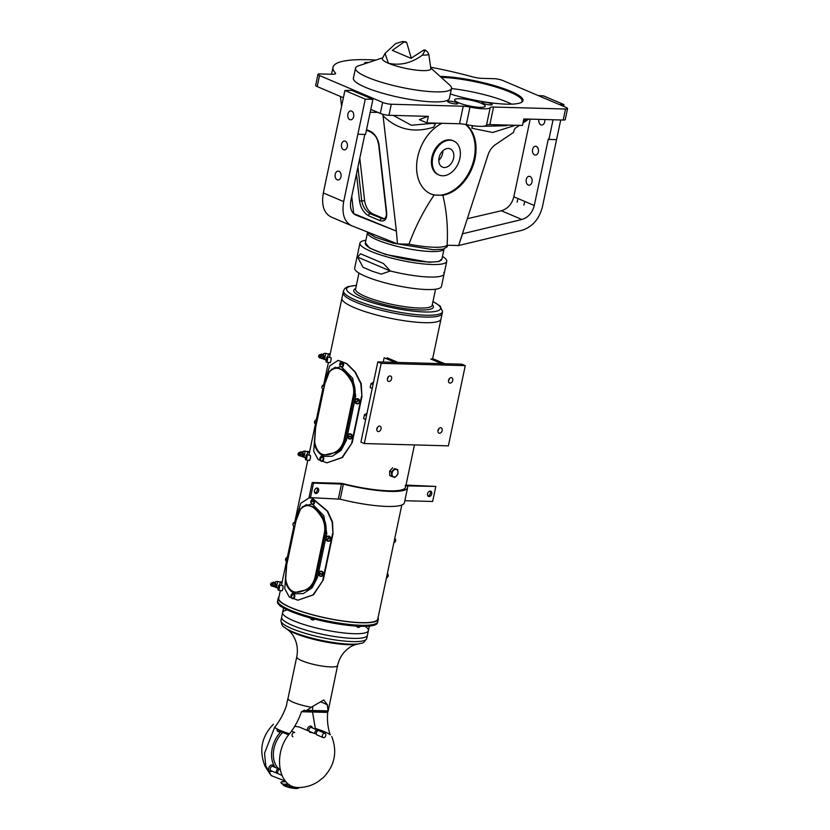 <?xml version="1.0" encoding="UTF-8"?>
<svg xmlns="http://www.w3.org/2000/svg" width="830" height="830" viewBox="0 0 830 830"><rect width="100%" height="100%" fill="white"/><g stroke="black" fill="none" stroke-linecap="round" stroke-linejoin="round"><path stroke-width="1.25" d="M329.5 357.336L341.929 298.24A50.609 9.597 11.9 0 0 370.242 313.232A50.609 9.597 11.9 0 0 424.369 322.683A50.609 9.597 11.9 0 0 440.979 319.114L442.556 311.655L440.118 306.021L432.97 301.487M280.333 590.545L278.724 598.202A50.609 9.597 11.9 0 0 307.027 613.194A50.609 9.597 11.9 0 0 361.154 622.635A50.609 9.597 11.9 0 0 377.775 619.076L401.803 505.024M281.432 585.441L286.464 561.443M308.905 455.099L315.41 424.078M442.463 256.429A44.353 8.414 -168.1 0 1 446.748 261.377L441.477 286.412A44.353 8.414 11.9 0 1 396.346 285.499A44.353 8.414 11.9 0 1 354.68 268.121L357.315 255.619A44.353 8.414 11.9 0 0 357.606 257.082L363.001 267.281L372.027 271.13L381.229 274.128L390.328 270.995A44.353 8.414 11.9 0 0 444.112 273.91A44.353 8.414 11.9 0 0 443.811 272.458M444.112 273.91A44.353 8.414 -168.1 0 1 390.328 270.995L357.606 257.082L360.583 253.783L383.429 263.504L390.328 270.995L357.606 257.082A44.353 8.414 11.9 0 1 357.315 255.619L359.95 243.086A44.353 8.414 -168.1 0 1 365.874 240.295M432.565 359.068L440.979 319.114A50.609 9.597 11.9 0 1 424.369 322.683A50.609 9.597 11.9 0 1 370.242 313.232A50.609 9.597 11.9 0 1 341.929 298.24L343.112 292.637A50.609 9.597 11.9 0 0 346.743 297.462A50.609 9.597 11.9 0 0 390.66 312.464A50.609 9.597 11.9 0 0 436.902 316.458A50.609 9.597 11.9 0 0 442.162 313.512A50.609 9.597 11.9 0 1 436.902 316.458L436.902 316.458A50.609 9.597 11.9 0 1 425.551 317.07A50.609 9.597 11.9 0 1 346.743 297.462L346.743 297.462A50.609 9.597 11.9 0 1 343.112 292.637L343.506 290.78A50.609 9.597 11.9 0 0 391.055 310.607A50.609 9.597 11.9 0 0 442.556 311.655M448.366 445.845L364.308 443.552L360.915 442.11L377.816 361.901L381.209 363.343L465.267 365.636L448.366 445.845M465.267 365.636L461.874 364.194L377.816 361.901M376.768 429.214A2.874 2.034 113 0 0 377.712 426.994M448.47 380.742A2.874 2.034 113 0 0 449.341 378.978A2.874 2.034 113 0 0 449.414 378.532M437.908 430.874A2.874 2.034 113 0 0 438.842 428.664M387.33 379.082A2.874 2.034 113 0 0 388.212 377.308A2.874 2.034 113 0 0 388.274 376.862M364.308 443.552L381.209 363.343M376.841 428.768A2.874 2.034 -67 0 1 380.057 426.184A2.874 2.034 -67 0 1 380.804 429.618A2.874 2.034 -67 0 1 377.816 431.465A2.874 2.034 -67 0 1 376.841 428.768M452.734 380.42A2.874 2.034 -67 0 1 449.518 383.004A2.874 2.034 -67 0 1 448.771 379.569A2.874 2.034 -67 0 1 451.759 377.723A2.874 2.034 -67 0 1 452.734 380.42M437.97 430.438A2.874 2.034 -67 0 1 441.197 427.855A2.874 2.034 -67 0 1 441.944 431.289A2.874 2.034 -67 0 1 438.946 433.136A2.874 2.034 -67 0 1 437.97 430.438M391.604 378.75A2.874 2.034 -67 0 1 388.378 381.333A2.874 2.034 -67 0 1 387.631 377.899A2.874 2.034 -67 0 1 390.629 376.052A2.874 2.034 -67 0 1 391.604 378.75M430.77 359.017L441.622 363.633L444.683 363.716L433.82 359.1L430.77 359.017M383.242 362.046L384.155 357.751L395.007 362.368L398.068 362.451L387.205 357.834M366.985 413.288L364.474 414.668L366.507 415.54L365.667 419.544L363.633 418.683L364.474 414.668M373.531 382.205L371.031 383.585L373.064 384.456L372.214 388.471L370.18 387.6L371.031 383.585M404.843 500.718L432.648 501.476L435.823 486.432L407.198 485.892A52.705 9.991 -168.1 0 1 407.592 487.687A52.705 9.991 -168.1 0 1 343.35 484.149L313.553 483.091L312.194 482.521L340.144 483.278A4.171 0.789 -168.1 0 1 343.859 483.859A50.609 9.597 11.9 0 0 405.548 487.262A50.609 9.597 11.9 0 0 405.175 485.529M312.194 482.521L309.019 497.554L340.186 499.183A52.705 9.991 11.9 0 0 404.418 502.731L407.592 487.687M406.005 485.094A4.171 0.789 -168.1 0 1 406.513 485.094L435.823 486.432M429.069 496.589A2.874 2.034 -67 0 1 428.529 496.465A2.874 2.034 -67 0 1 427.782 493.03A2.874 2.034 -67 0 1 430.77 491.184A2.874 2.034 -67 0 1 431.652 494.255A2.874 2.034 -67 0 1 429.069 496.589M430.013 491.08A2.874 2.034 -67 0 1 430.158 494.047A2.874 2.034 -67 0 1 427.927 495.998M316.915 487.988A2.874 2.034 -67 0 1 317.06 490.955A2.874 2.034 -67 0 1 314.819 492.916M310.379 498.135L313.553 483.091M317.133 487.988A2.874 2.034 -67 0 1 317.672 488.102A2.874 2.034 -67 0 1 318.419 491.536A2.874 2.034 -67 0 1 315.421 493.383A2.874 2.034 -67 0 1 314.549 490.312A2.874 2.034 -67 0 1 317.133 487.988M311.883 498.176L327.228 511.176L332.145 522.049L332.996 533.877L323.275 579.994L313.47 594.861L297.918 600.194L313.045 594.851L323.275 579.994M332.996 533.877L332.581 522.06L327.643 511.197L312.267 498.187M294.795 522.195A2.604 0.612 99.2 0 1 295.19 521.821L300.761 503.271L309.362 497.751M286.734 561.754L284.763 588.678L289.234 596.957L297.918 600.194M294.131 526.666L287.751 556.92M332.54 533.866L322.818 579.983M288.145 587.982L294.235 593.772L303.324 593.606L312.205 587.733L317.485 577.493L326.781 533.379L323.814 515.71L312.786 504.443A2.604 1.774 91.6 0 1 312.723 504.433M311.707 504.018L302.338 506.746M326.781 533.379L325.723 533.202C326.657 528.098 325.993 523.139 323.71 518.335L322.548 518.812C314.643 505.356 307.256 502.212 300.377 509.371L295.978 520.929L286.682 565.043L285.676 579.174C288.228 592.475 295.625 595.618 307.847 588.595C311.509 585.783 313.916 581.955 315.068 577.12L324.364 533.005C325.267 528.129 324.655 523.398 322.548 518.812M317.485 577.493L316.427 577.317C315.213 582.38 312.661 586.395 308.75 589.373L307.847 588.595M291.299 591.385L293.695 592.713L308.75 589.373C312.495 586.395 314.964 582.38 316.157 577.307L325.453 533.192C326.398 528.077 325.827 523.128 323.71 518.335L315.493 507.535L306.218 504.63M300.927 508.634L300.377 509.371M285.956 579.693L285.676 579.174L285.956 579.693M323.742 384.83A2.604 0.612 99.2 0 1 324.136 384.466L329.707 365.916L338.121 360.386L346.504 363.613L354.918 372.006L360.791 383.605L361.942 396.522L352.221 442.639L342.417 457.506L326.864 462.839L341.991 457.496L352.221 442.639M361.942 396.522L361.226 383.616L355.323 372.027L346.888 363.633L338.308 360.396M315.68 424.4L313.709 451.313L318.181 459.602L326.864 462.839M323.077 389.301L316.697 419.555M361.486 396.501L351.764 442.629M317.091 450.617L323.181 456.407L332.27 456.251L341.151 450.379L346.432 440.139L355.728 396.014L352.76 378.356L341.732 367.078A2.604 1.774 91.6 0 1 341.67 367.078M340.653 366.653L331.284 369.381M355.728 396.014L354.669 395.837C355.603 390.733 354.939 385.774 352.657 380.98L351.495 381.447C343.589 367.991 336.202 364.847 329.323 372.016L324.924 383.564L315.628 427.689L314.622 441.809C317.174 455.12 324.572 458.253 336.793 451.24C340.466 448.418 342.863 444.59 344.014 439.765L353.31 395.651C354.213 390.774 353.601 386.043 351.495 381.447M346.432 440.139L345.373 439.952C344.16 445.025 341.607 449.04 337.696 452.018L336.793 451.24M320.245 454.031L322.642 455.359L337.696 452.018C341.441 449.04 343.911 445.015 345.104 439.952L354.4 395.837C355.344 390.723 354.773 385.774 352.657 380.98L344.44 370.17L335.164 367.265M329.873 371.28L329.323 372.016M314.902 442.328L314.622 441.809L314.902 442.328M292.461 595.027L292.772 594.187A2.314 1.515 -51.4 0 0 291.33 595.888A2.314 1.515 128.6 0 0 291.455 597.621A2.334 2.334 0 0 1 292.264 593.948A2.22 1.515 91.6 0 1 292.731 593.855A2.22 1.515 91.6 0 1 294.183 596.106A2.22 1.515 91.6 0 1 292.617 598.285A2.22 1.515 91.6 0 1 292.15 598.16A2.22 1.515 91.6 0 1 291.818 597.922M292.772 594.187A1.982 1.349 91.6 0 1 293.146 594.488A2.314 1.515 128.6 0 0 291.838 597.932A1.982 1.349 91.6 0 1 291.475 597.652A1.982 1.349 91.6 0 1 291.465 597.631L291.569 597.372M291.455 597.621A2.314 1.515 128.6 0 0 291.465 597.631A2.334 2.334 0 0 0 292.15 598.16M292.824 593.855A2.22 1.515 91.6 0 1 292.907 593.855A2.22 1.515 91.6 0 1 294.349 596.116A2.22 1.515 91.6 0 1 292.783 598.295A2.22 1.515 91.6 0 1 292.7 598.285M291.382 594.633A2.604 1.774 91.6 0 1 292.917 593.471A2.604 1.774 91.6 0 1 294.588 595.567A2.604 1.774 91.6 0 1 293.519 598.461A2.604 1.774 91.6 0 1 292.772 598.679A2.604 1.774 91.6 0 1 291.309 597.434M294.723 595.214A2.345 1.598 91.6 0 1 294.733 595.255A2.345 1.598 91.6 0 1 294.681 596.988A2.345 1.598 91.6 0 1 294.671 597.04M293.011 593.471A2.604 1.774 91.6 0 1 293.104 593.471A2.604 1.774 91.6 0 1 294.712 595.162A2.604 1.774 91.6 0 1 294.66 597.092A2.604 1.774 91.6 0 1 293.716 598.472A2.604 1.774 91.6 0 1 292.959 598.689A2.604 1.774 91.6 0 1 292.865 598.679M286.807 561.651A2.22 0.519 99.2 0 0 287.678 559.545A2.22 0.519 99.2 0 0 287.512 557.272A2.22 0.519 99.2 0 1 287.512 557.272A2.334 2.334 0 0 0 285.644 558.849L287.159 559.285L287.056 559.908L285.53 559.472A2.334 2.334 0 0 0 286.765 561.63L286.765 561.63A2.22 0.519 99.2 0 0 286.807 561.651L287.024 561.682A2.22 0.519 99.2 0 1 286.983 561.671A2.22 0.519 99.2 0 1 286.921 561.62M285.53 559.472L286.257 559.078M287.056 559.908L286.194 559.472M287.616 557.335A2.22 0.519 99.2 0 1 287.73 557.303A2.22 0.519 99.2 0 1 288 558.476M287.398 557.283A2.604 0.612 99.2 0 1 287.792 556.92A2.604 0.612 99.2 0 1 288.093 557.656A2.604 0.612 99.2 0 1 288.114 557.957M287.305 561.806A2.604 0.612 99.2 0 1 286.962 562.066A2.604 0.612 99.2 0 1 286.692 561.599M294.391 523.201L294.588 522.693A2.314 1.66 -5.3 0 0 293.021 523.906A2.314 1.66 174.7 0 0 292.938 524.238A2.334 2.334 0 0 1 294.868 522.174A2.22 0.519 99.2 0 1 294.909 522.174A2.22 0.519 99.2 0 1 295.065 524.446A2.22 0.519 99.2 0 1 294.194 526.552A2.22 0.519 99.2 0 1 294.162 526.542L294.422 526.594A2.22 0.519 99.2 0 1 294.318 526.521M294.588 522.693L294.629 523.128A2.314 1.66 174.7 0 0 293.021 525.141A2.334 2.334 0 0 0 294.162 526.542M295.013 522.246A2.22 0.519 99.2 0 1 295.127 522.215A2.22 0.519 99.2 0 1 295.397 523.388M294.692 526.708A2.604 0.612 99.2 0 1 294.463 526.957A2.604 0.612 99.2 0 1 294.36 526.977A2.604 0.612 99.2 0 1 294.09 526.5M295.304 521.904A2.604 0.612 99.2 0 1 295.439 521.863L295.19 521.821A2.604 0.612 99.2 0 1 295.511 522.859M320.598 575.979A2.22 2.096 68.6 0 1 320.058 571.746A2.22 2.096 68.6 0 1 322.818 573.042A2.22 2.096 68.6 0 1 320.598 575.979M322.517 574.505L318.834 573.852A1.982 1.868 68.6 0 1 318.907 573.24L322.6 573.893A1.982 1.868 68.6 0 1 322.517 574.505L318.834 573.852M320.058 571.746L320.131 571.714A2.22 2.096 68.6 0 1 322.891 573.022A2.22 2.096 68.6 0 1 321.708 575.864L321.677 575.875M322.714 572.046A2.604 2.459 68.6 0 1 321.895 576.207A2.604 2.459 68.6 0 1 318.647 574.682A2.604 2.459 68.6 0 1 322.714 572.046M320.027 571.341A2.604 2.459 68.6 0 1 322.797 572.015A2.604 2.459 68.6 0 1 321.967 576.176A2.604 2.459 68.6 0 1 321.936 576.196M312.038 499.743A2.22 1.515 91.6 0 1 312.122 499.702A2.22 1.515 91.6 0 1 312.599 499.608A2.22 1.515 91.6 0 1 314.041 501.86A2.22 1.515 91.6 0 1 312.474 504.038A2.22 1.515 91.6 0 1 312.007 503.914A2.334 2.334 0 0 1 310.908 502.7A2.314 0.623 166.4 0 0 310.98 502.793M312.122 499.702A2.334 2.334 0 0 0 310.752 502.067A2.314 0.623 166.4 0 1 311.312 501.496A2.314 0.623 -13.6 0 1 313.356 500.832A1.982 1.349 91.6 0 1 313.491 501.413A2.314 0.623 166.4 0 0 310.908 502.7M310.908 502.555A1.982 1.349 91.6 0 1 310.845 502.212L313.356 500.832M312.682 499.608A2.22 1.515 91.6 0 1 312.765 499.608A2.22 1.515 91.6 0 1 314.217 501.87A2.22 1.515 91.6 0 1 312.64 504.049A2.22 1.515 91.6 0 1 312.557 504.038M311.24 500.386A2.604 1.774 91.6 0 1 312.775 499.214A2.604 1.774 91.6 0 1 314.477 501.88A2.604 1.774 91.6 0 1 312.63 504.433A2.604 1.774 91.6 0 1 312.132 504.318A2.604 1.774 91.6 0 1 311.167 503.177M314.58 500.967A2.345 1.598 91.6 0 1 314.591 501.009A2.345 1.598 91.6 0 1 314.549 502.741A2.345 1.598 91.6 0 1 314.529 502.793M312.869 499.224A2.604 1.774 91.6 0 1 312.962 499.224A2.604 1.774 91.6 0 1 314.57 500.915A2.604 1.774 91.6 0 1 314.518 502.845A2.604 1.774 91.6 0 1 312.827 504.443L312.63 504.433M329.635 540.455A2.22 2.096 68.6 0 1 326.159 538.784A2.22 2.096 68.6 0 1 330.06 537.643A2.22 2.096 68.6 0 1 329.635 540.455M327.975 539.158L326.885 540.226A1.982 1.868 68.6 0 1 326.501 539.728L329.334 537.332A1.982 1.868 68.6 0 1 329.718 537.83L327.975 539.158M329.334 537.332L326.501 539.728M327.487 536.637A2.22 2.096 68.6 0 1 329.697 540.423A2.22 2.096 68.6 0 1 329.105 540.766M328.234 536.097A2.604 2.459 68.6 0 1 329.282 541.119A2.604 2.459 68.6 0 1 326.045 539.583A2.604 2.459 68.6 0 1 328.234 536.097M327.425 536.242A2.604 2.459 68.6 0 1 330.838 538.203A2.604 2.459 68.6 0 1 329.323 541.108L329.365 541.087M321.407 457.662L321.718 456.832A2.314 1.515 -51.4 0 0 320.276 458.534A2.314 1.515 128.6 0 0 320.401 460.266A2.334 2.334 0 0 1 321.21 456.593A2.22 1.515 91.6 0 1 321.687 456.49A2.22 1.515 91.6 0 1 323.129 458.751A2.22 1.515 91.6 0 1 321.563 460.93A2.22 1.515 91.6 0 1 321.096 460.806A2.22 1.515 91.6 0 1 320.764 460.557M321.718 456.832A1.982 1.349 91.6 0 1 322.092 457.123A2.314 1.515 128.6 0 0 320.785 460.567A1.982 1.349 91.6 0 1 320.421 460.287A1.982 1.349 91.6 0 1 320.411 460.276L320.515 460.007M320.401 460.266A2.314 1.515 128.6 0 0 320.411 460.276A2.334 2.334 0 0 0 321.096 460.806M321.77 456.5A2.22 1.515 91.6 0 1 321.853 456.5A2.22 1.515 91.6 0 1 323.295 458.751A2.22 1.515 91.6 0 1 321.729 460.93A2.22 1.515 91.6 0 1 321.646 460.92M320.328 457.278A2.604 1.774 91.6 0 1 321.864 456.106A2.604 1.774 91.6 0 1 323.534 458.202A2.604 1.774 91.6 0 1 322.465 461.107A2.604 1.774 91.6 0 1 321.718 461.324A2.604 1.774 91.6 0 1 320.256 460.069M323.669 457.849A2.345 1.598 91.6 0 1 323.679 457.901A2.345 1.598 91.6 0 1 323.627 459.633A2.345 1.598 91.6 0 1 323.617 459.675M321.957 456.116A2.604 1.774 91.6 0 1 322.05 456.116A2.604 1.774 91.6 0 1 323.659 457.797A2.604 1.774 91.6 0 1 323.607 459.727A2.604 1.774 91.6 0 1 322.663 461.107A2.604 1.774 91.6 0 1 321.905 461.324A2.604 1.774 91.6 0 1 321.812 461.324M315.753 424.286A2.22 0.519 99.2 0 0 316.624 422.18A2.22 0.519 99.2 0 0 316.458 419.907A2.22 0.519 99.2 0 1 316.458 419.907A2.334 2.334 0 0 0 314.591 421.495L316.106 421.931L316.002 422.543L314.477 422.107A2.334 2.334 0 0 0 315.711 424.275L315.711 424.275A2.22 0.519 99.2 0 0 315.753 424.286L315.971 424.317A2.22 0.519 99.2 0 1 315.929 424.306A2.22 0.519 99.2 0 1 315.867 424.255M314.477 422.107L315.203 421.723M316.002 422.543L315.141 422.107M316.562 419.98A2.22 0.519 99.2 0 1 316.676 419.939A2.22 0.519 99.2 0 1 316.946 421.111M316.344 419.918A2.604 0.612 99.2 0 1 316.738 419.555A2.604 0.612 99.2 0 1 317.039 420.291A2.604 0.612 99.2 0 1 317.06 420.592M316.251 424.441A2.604 0.612 99.2 0 1 315.908 424.711A2.604 0.612 99.2 0 1 315.639 424.234M321.884 386.884A2.334 2.334 0 0 1 323.814 384.819A2.22 0.519 99.2 0 1 323.856 384.819A2.22 0.519 99.2 0 1 324.011 387.091A2.22 0.519 99.2 0 1 323.14 389.197A2.22 0.519 99.2 0 1 323.109 389.177A2.334 2.334 0 0 1 321.967 387.776A2.314 1.66 174.7 0 1 323.576 385.763L323.534 385.338A2.314 1.66 -5.3 0 0 321.967 386.541A2.314 1.66 174.7 0 0 321.884 386.884A2.314 1.66 174.7 0 0 321.926 387.33M323.959 384.881A2.22 0.519 99.2 0 1 324.074 384.85A2.22 0.519 99.2 0 1 324.343 386.023M323.638 389.353A2.604 0.612 99.2 0 1 323.41 389.592A2.604 0.612 99.2 0 1 323.306 389.612A2.604 0.612 99.2 0 1 323.036 389.146M324.25 384.539A2.604 0.612 99.2 0 1 324.385 384.508L324.136 384.466A2.604 0.612 99.2 0 1 324.457 385.504M349.544 438.614A2.22 2.096 68.6 0 1 349.005 434.381A2.22 2.096 68.6 0 1 351.764 435.688A2.22 2.096 68.6 0 1 349.544 438.614M351.464 437.151L347.78 436.487A1.982 1.868 68.6 0 1 347.853 435.875L351.546 436.539A1.982 1.868 68.6 0 1 351.464 437.151L347.78 436.487M349.005 434.381L349.077 434.36A2.22 2.096 68.6 0 1 351.837 435.657A2.22 2.096 68.6 0 1 350.665 438.499L350.623 438.51M351.661 434.681A2.604 2.459 68.6 0 1 350.841 438.852A2.604 2.459 68.6 0 1 347.594 437.317A2.604 2.459 68.6 0 1 351.661 434.681M348.974 433.976A2.604 2.459 68.6 0 1 351.744 434.65A2.604 2.459 68.6 0 1 350.882 438.831M358.581 403.09A2.22 2.096 68.6 0 1 355.105 401.419A2.22 2.096 68.6 0 1 359.006 400.288A2.22 2.096 68.6 0 1 358.581 403.09M356.921 401.793L355.831 402.861A1.982 1.868 68.6 0 1 355.448 402.374L358.28 399.977A1.982 1.868 68.6 0 1 358.664 400.465L356.921 401.793M358.28 399.977L355.448 402.374M356.433 399.282A2.22 2.096 68.6 0 1 358.643 403.058A2.22 2.096 68.6 0 1 358.052 403.411L358.093 403.39M357.18 398.742A2.604 2.459 68.6 0 1 358.228 403.764A2.604 2.459 68.6 0 1 354.991 402.228A2.604 2.459 68.6 0 1 357.18 398.742M356.371 398.888A2.604 2.459 68.6 0 1 359.784 400.838A2.604 2.459 68.6 0 1 358.27 403.743L358.311 403.722M340.985 362.388A2.22 1.515 91.6 0 1 341.068 362.337A2.22 1.515 91.6 0 1 341.545 362.243A2.22 1.515 91.6 0 1 342.987 364.505A2.22 1.515 91.6 0 1 341.421 366.684A2.22 1.515 91.6 0 1 340.954 366.559A2.334 2.334 0 0 1 339.854 365.335A2.314 0.623 166.4 0 0 339.927 365.428M341.068 362.337A2.334 2.334 0 0 0 339.698 364.702A2.314 0.623 166.4 0 1 340.259 364.142A2.314 0.623 -13.6 0 1 342.302 363.467A1.982 1.349 91.6 0 1 342.437 364.059A2.314 0.623 166.4 0 0 339.854 365.335M339.854 365.19A1.982 1.349 91.6 0 1 339.792 364.847L342.302 363.467M341.628 362.254A2.22 1.515 91.6 0 1 341.711 362.254A2.22 1.515 91.6 0 1 343.163 364.505A2.22 1.515 91.6 0 1 341.587 366.684A2.22 1.515 91.6 0 1 341.504 366.673M340.186 363.032A2.604 1.774 91.6 0 1 341.721 361.859A2.604 1.774 91.6 0 1 343.423 364.515A2.604 1.774 91.6 0 1 341.576 367.078A2.604 1.774 91.6 0 1 341.078 366.953A2.604 1.774 91.6 0 1 340.113 365.823M343.527 363.602A2.345 1.598 91.6 0 1 343.537 363.654A2.345 1.598 91.6 0 1 343.495 365.387A2.345 1.598 91.6 0 1 343.475 365.428M341.815 361.87A2.604 1.774 91.6 0 1 341.908 361.859A2.604 1.774 91.6 0 1 343.516 363.55A2.604 1.774 91.6 0 1 343.464 365.48A2.604 1.774 91.6 0 1 341.773 367.078L341.576 367.078M386.49 577.701A2.22 0.519 -80.8 0 0 387.268 574.018M387.994 575.979A2.314 0.706 13.7 0 1 388.098 576.134A2.314 0.706 -166.3 0 1 388.118 576.352A2.314 0.706 -166.3 0 1 387.403 576.643L387.548 576.062A2.314 0.706 13.7 0 0 388.274 575.709A2.334 2.334 0 0 0 387.351 573.613M386.51 577.597A2.604 0.612 -80.8 0 0 387.174 574.474M393.887 542.602A2.22 0.519 -80.8 0 0 394.665 539.842A2.22 0.519 -80.8 0 0 394.665 538.929M395.059 541.949A2.314 2.117 -137.7 0 1 394.312 542.519L394.478 542.332A2.314 2.117 -137.7 0 0 395.495 541.305A2.334 2.334 0 0 0 394.748 538.525M395.651 540.662A2.314 2.117 -137.7 0 1 395.495 541.305M393.908 542.498A2.604 0.612 -80.8 0 0 394.561 539.375M283.051 586.364A2.604 0.612 -80.8 0 0 282.864 585.721L283.04 587.495A2.604 0.612 -80.8 0 0 283.051 586.364M282.48 585.607L282.864 585.721A2.604 0.612 -80.8 0 0 282.75 585.648L279.254 585.088A2.604 0.612 -80.8 0 0 279.088 585.14L277.884 589.559L278.538 585.555M281.806 590.732A2.604 0.612 -80.8 0 0 281.92 590.804A2.604 0.612 -80.8 0 0 282.511 590.005L281.858 590.794M282.511 590.005A2.604 0.612 -80.8 0 0 283.04 587.495L282.511 590.005M277.884 589.559L278.278 590.13A2.604 0.612 -80.8 0 0 278.413 590.234A2.604 0.612 -80.8 0 0 279.254 588.657A2.604 0.612 -80.8 0 0 279.544 585.793A2.604 0.612 -80.8 0 0 279.254 585.088M330.724 357.533L331.118 358.259A2.604 0.612 -80.8 0 0 330.931 357.626A2.604 0.612 -80.8 0 0 330.817 357.554L327.321 356.983A2.604 0.612 -80.8 0 0 327.155 357.035L325.951 361.455L326.605 357.46M325.951 361.455L326.346 362.036A2.604 0.612 -80.8 0 0 326.481 362.139L329.987 362.7A2.604 0.612 -80.8 0 0 330.205 362.596L329.759 362.669M330.205 362.596A2.604 0.612 -80.8 0 0 330.921 360.728L330.205 362.596M330.921 360.728A2.604 0.612 -80.8 0 0 331.118 358.259L330.921 360.728M326.481 362.139A2.604 0.612 -80.8 0 0 327.466 359.909A2.604 0.612 -80.8 0 0 327.425 357.056A2.604 0.612 -80.8 0 0 327.321 356.983M329.967 355.012L329.437 357.325M330.174 354.047L328.431 353.673L327.622 357.035M329.427 357.325L330.081 354.472M328.224 354.327L330.008 354.711M320.473 357.989L322.829 358.726L324.032 357.056L323.669 354.711L321.345 354.026L320.639 354.721M322.061 358.705L323.264 357.035L322.912 354.69L321.345 354.026M322.912 354.69L323.669 354.711M323.264 357.035L324.032 357.056M319.011 355.302L319.54 354.825A1.743 1.193 91.6 0 1 320.93 354.991A1.743 1.193 91.6 0 1 321.272 356.807A1.743 1.193 91.6 0 1 320.857 357.689A1.743 1.193 91.6 0 1 319.457 357.782L318.959 357.284A1.172 0.799 91.6 0 1 319.913 355.365A1.172 0.799 91.6 0 1 318.959 357.284M319.872 356.454L319.28 356.672L319.301 355.925L319.872 356.454M281.899 583.116L282.013 582.567M282.107 582.141L280.364 581.768L279.554 585.129M280.156 582.421L281.941 582.805M272.406 586.084L274.761 586.82L275.965 585.15L275.601 582.816L273.277 582.121L272.572 582.826M273.993 586.8L275.197 585.129L274.844 582.795L273.277 582.121M274.844 582.795L275.601 582.816M275.197 585.129L275.965 585.15M270.943 583.397L271.472 582.93A1.743 1.193 91.6 0 1 272.863 583.096A1.743 1.193 91.6 0 1 273.205 584.901A1.743 1.193 91.6 0 1 272.79 585.793A1.743 1.193 91.6 0 1 271.389 585.876L270.881 585.378A1.172 0.799 91.6 0 1 271.835 583.469A1.172 0.799 91.6 0 1 270.881 585.378M271.804 584.548L271.213 584.777L271.234 584.019L271.804 584.548M310.513 456.023A2.604 0.612 -80.8 0 0 310.327 455.38L310.513 457.154A2.604 0.612 -80.8 0 0 310.513 456.023M309.943 455.265L310.327 455.38A2.604 0.612 -80.8 0 0 310.223 455.307L306.716 454.736A2.604 0.612 -80.8 0 0 306.561 454.799L305.357 459.218L306 455.214M309.268 460.391A2.604 0.612 -80.8 0 0 309.382 460.463A2.604 0.612 -80.8 0 0 309.984 459.664L309.32 460.453M309.984 459.664A2.604 0.612 -80.8 0 0 310.513 457.154L309.984 459.664M305.357 459.218L305.741 459.789A2.604 0.612 -80.8 0 0 305.876 459.893A2.604 0.612 -80.8 0 0 306.716 458.316A2.604 0.612 -80.8 0 0 307.017 455.452A2.604 0.612 -80.8 0 0 306.716 454.736M309.362 452.775L308.843 455.089M309.569 451.8L307.826 451.427L307.017 454.788M308.822 455.079L309.486 452.226M307.619 452.08L309.403 452.464M299.869 455.743L302.224 456.479L303.438 454.809L303.075 452.475L300.74 451.779L300.045 452.485M301.466 456.459L302.67 454.788L302.307 452.454L300.74 451.779M302.307 452.454L303.075 452.475M302.67 454.788L303.438 454.809M298.406 453.056L298.935 452.589A1.743 1.193 91.6 0 1 300.336 452.755A1.743 1.193 91.6 0 1 300.678 454.56A1.743 1.193 91.6 0 1 300.252 455.442A1.743 1.193 91.6 0 1 298.862 455.535L298.354 455.037A1.172 0.799 91.6 0 1 299.308 453.128A1.172 0.799 91.6 0 1 298.354 455.037M299.277 454.207L298.675 454.425L298.696 453.678L299.277 454.207M392.351 472.301A3.963 2.801 -67 0 1 397.56 470.392A3.963 2.801 -67 0 1 395.153 476.814A3.963 2.801 -67 0 1 392.351 472.301M397.788 469.656L397.944 474.096L394.862 477.468L391.615 476.41L391.449 471.969L394.541 468.597L397.788 469.656L394.541 468.597M392.694 467.809L389.602 471.181L391.449 471.969M389.602 471.181L389.758 475.621L391.615 476.41M365.096 626.308A43.834 8.31 -168.1 0 1 368.406 630.613A43.834 8.31 -168.1 0 1 363.851 633.166A43.834 8.31 -168.1 0 1 354.016 633.695A43.834 8.31 -168.1 0 1 285.769 616.711A43.834 8.31 -168.1 0 1 282.636 612.53A43.834 8.31 -168.1 0 1 287.398 609.936M277.905 773.363A2.324 1.65 -67 0 1 277.573 773.394A2.324 1.65 -67 0 1 277.127 773.301A2.324 1.65 -67 0 1 276.525 770.52A2.324 1.65 -67 0 1 278.953 769.026A2.324 1.65 -67 0 1 279.534 769.535M278.921 773.975A2.324 1.65 -67 0 1 278.486 773.882A2.324 1.65 -67 0 1 277.811 771.267A2.324 1.65 -67 0 1 280.052 769.524M271.514 770.821A2.324 1.65 -67 0 1 271.068 770.728A2.324 1.65 -67 0 1 270.466 767.937A2.324 1.65 -67 0 1 272.894 766.443L278.953 769.026M303.873 710.241L304.569 710.324A21.061 3.994 11.9 0 0 306.26 710.708L311.281 707.243A20.875 3.953 11.9 0 1 288.01 698.362L286.952 702.491A21.061 3.994 11.9 0 0 286.921 702.823L286.537 705.365C283.787 713.51 279.814 720.845 274.616 727.371A30.077 5.706 11.9 0 0 289.546 733.72C294.743 727.194 298.717 719.859 301.466 711.715L327.694 712.431C326.999 720.637 327.86 728.107 330.257 734.841A30.077 5.706 11.9 0 0 315.338 728.481L312.516 712.016M289.546 733.72C272.458 753.702 278.351 788.272 298.686 787.504L300.387 787.473C306.82 787.068 312.754 785.118 318.181 781.611L323.638 777.264C334.791 765.364 337.499 751.783 331.761 736.511M327.694 712.431L328.047 710.968M311.281 707.243L323.793 699.96L327.321 704.732L328.13 711.3A21.061 3.994 11.9 0 0 328.151 711.175L337.603 665.452A20.875 3.953 11.9 0 1 330.755 666.915A20.875 3.953 11.9 0 1 308.428 663.025A20.875 3.953 11.9 0 1 296.756 656.841L288.01 698.362M328.151 710.978A21.061 3.994 11.9 0 0 328.151 710.968L306.695 710.387M312.516 710.47L312.744 706.34M304.569 710.324L301.466 711.715M274.616 727.371L264.531 753.225L265.818 765.945L271.275 775.625L285.427 781.123M294.546 726.561A23.479 16.61 113 0 1 295.905 726.53A23.479 16.61 113 0 1 300.346 727.485L314.103 733.336A23.479 16.61 113 0 0 309.663 732.382M323.607 737.673A2.324 1.65 -67 0 1 323.171 737.58A2.324 1.65 -67 0 1 322.569 734.799A2.324 1.65 -67 0 1 324.997 733.305A2.324 1.65 -67 0 1 325.702 735.795A2.324 1.65 -67 0 1 323.607 737.673M292.907 736.76A2.324 1.65 -67 0 1 292.305 733.969A2.324 1.65 -67 0 1 294.733 732.475L291.517 731.106M272.001 771.122A3.445 2.438 -67 0 1 270.559 771.589A3.445 2.438 -67 0 1 268.65 768.725A3.445 2.438 -67 0 1 271.14 765.104A3.445 2.438 -67 0 1 273.817 766.837M280.976 731.676A25.045 17.721 113 0 0 275.249 767.449M307.266 730.431A3.445 2.438 -67 0 1 309.528 726.333A3.445 2.438 -67 0 1 312.443 727.962M280.364 731.417A3.445 2.438 -67 0 1 278.921 731.884A3.445 2.438 -67 0 1 277.033 728.896M306.26 710.708L328.13 711.3M282.74 732.434A23.479 16.61 113 0 0 279.814 769.503M317.548 735.1A2.324 1.65 -67 0 1 317.112 735.007A2.324 1.65 -67 0 1 316.51 732.216A2.324 1.65 -67 0 1 318.938 730.722L324.997 733.305M287.294 734.27A2.324 1.65 -67 0 1 286.848 734.177A2.324 1.65 -67 0 1 285.997 732.6M309.03 731.178A2.324 1.65 -67 0 1 309.403 728.491A2.324 1.65 -67 0 1 311.52 727.568L317.579 730.141A2.324 1.65 -67 0 1 318.16 730.659M279.876 731.116A2.324 1.65 -67 0 1 279.44 731.023A2.324 1.65 -67 0 1 278.589 729.684M315.13 733.834A2.324 1.65 -67 0 1 315.431 731.116A2.324 1.65 -67 0 1 317.579 730.141M286.267 733.668A2.324 1.65 -67 0 1 285.935 733.699A2.324 1.65 -67 0 1 285.499 733.606A2.324 1.65 -67 0 1 284.638 732.133M353.03 638.374A43.834 8.31 11.9 0 0 367.42 635.282A43.834 8.31 -168.1 0 1 353.03 638.374A43.834 8.31 -168.1 0 1 306.166 630.188A43.834 8.31 -168.1 0 1 281.65 617.209A43.834 8.31 11.9 0 0 306.166 630.188A43.834 8.31 11.9 0 0 353.03 638.374M282.708 784.06A10.427 1.982 11.9 0 0 297.939 787.525A10.427 1.982 11.9 0 0 298.665 787.535A10.427 1.982 11.9 0 0 299.381 787.504C289.981 788.168 272.095 780.574 286.101 781.86A10.427 1.982 11.9 0 0 282.708 784.06M284.057 784.651A10.427 1.982 11.9 0 0 297.939 787.525A10.427 1.982 11.9 0 0 298.665 787.535A10.427 1.982 11.9 0 0 299.381 787.504L297.939 787.525C287.325 787.338 273.298 780.625 286.101 781.86A10.427 1.982 11.9 0 0 280.965 782.721A10.427 1.982 11.9 0 0 284.057 784.651M283.186 784.962L282.293 783.821L283.186 784.962A7.823 1.484 11.9 0 0 288.062 787.193A7.823 1.484 11.9 0 0 295.885 788.5A7.823 1.484 11.9 0 0 298.323 788.147A7.823 1.484 11.9 0 0 298.24 787.483M289.255 784.537A7.823 1.484 11.9 0 0 283.455 784.412M369.36 626.069L368.406 630.613A43.834 8.31 -168.1 0 1 363.851 633.166A43.834 8.31 -168.1 0 1 354.016 633.695A43.834 8.31 -168.1 0 1 285.769 616.711A43.834 8.31 -168.1 0 1 282.636 612.53L280.965 620.425A43.834 8.31 11.9 0 0 305.482 633.404A43.834 8.31 11.9 0 0 352.356 641.59A43.834 8.31 11.9 0 0 366.746 638.498C362.502 645.263 361.299 642.493 359.67 643.675A41.718 7.906 11.9 0 1 350.312 644.184A41.718 7.906 11.9 0 1 285.354 628.02L287.605 629.565A38.948 7.387 11.9 0 0 348.247 644.661A38.948 7.387 11.9 0 0 356.983 644.184C353.788 645.024 351.142 646.248 349.036 647.857L346.66 649.755C342.064 653.853 339.045 659.093 337.603 665.452M378.055 617.717A51.138 9.69 -168.1 0 1 378.283 619.18A51.138 9.69 -168.1 0 1 326.242 618.122A51.138 9.69 -168.1 0 1 278.206 598.088A51.138 9.69 -168.1 0 1 279.005 596.853M378.283 619.18L377.754 621.691A51.138 9.69 -168.1 0 1 325.723 620.633A51.138 9.69 -168.1 0 1 277.677 600.598L277.469 601.605A51.138 9.69 -168.1 0 0 325.505 621.629A51.138 9.69 -168.1 0 0 377.546 622.687L377.754 621.691A51.138 9.69 -168.1 0 1 325.723 620.633A51.138 9.69 -168.1 0 1 277.677 600.598L278.206 598.088M358.394 626.204L360.396 626.287M357.533 627.158A2.314 1.639 -67 0 1 357.128 626.982A2.314 1.639 -67 0 1 356.547 626.111L356.952 626.287A2.314 1.639 113 0 0 357.938 627.324A2.334 2.334 0 0 0 360.417 626.287M310.627 618.049L314.134 618.973M310.721 618.392A2.314 2.189 -111.4 0 0 314.352 619.367L314.549 619.294A2.314 2.189 -111.4 0 1 314.539 619.304A2.334 2.334 0 0 0 314.705 619.118M313.73 619.803A2.314 2.189 -111.4 0 0 314.539 619.304M311.001 618.143L313.149 618.713M279.928 605.589A2.334 2.334 0 0 0 281.318 606.751A2.314 0.55 -80.8 0 0 281.474 606.709M353.684 213.58L351.744 196.409M341.576 106.344L340.425 96.456M382.9 114.291L396.377 231.093L355.489 214.908M377.889 112.403L370.201 112.237M353.352 213.445L396.014 230.937M527.662 119.064L523.325 121.377M515.461 125.289L492.709 132.468L471.803 128.235L472.343 125.662M435.864 123.12L433.592 127.198C413.786 133.298 396.927 129.459 383.004 115.712M351.619 225.729L331.087 216.983C323.887 213.227 321.293 205.218 323.327 192.944L343.682 201.607C341.659 213.881 344.305 221.921 351.619 225.729L397.477 243.875L408.962 244.196C415.477 226.517 423.871 210.135 434.152 195.029A39.135 27.691 113 0 1 430.998 193.992A39.135 27.691 113 0 1 417.168 159.92A39.135 27.691 113 0 1 441.975 123.286M408.962 244.196A41.739 7.916 11.9 0 0 447.121 245.234C448.096 227.41 446.654 210.758 442.826 195.268A39.135 27.691 113 0 0 474.978 158.769A39.135 27.691 113 0 0 466.055 124.573M447.121 245.234L458.606 245.545L487.999 155.013A15.656 11.081 -67 0 1 495.489 144.607L513.583 132.375L513.863 131.057A4.171 2.957 -67 0 1 516.021 127.696L519.414 125.392M522.993 122.985L528.741 119.095M465.537 124.479A39.135 27.691 -67 0 1 474.127 158.406A39.135 27.691 -67 0 1 430.573 193.815M442.826 195.268L434.152 195.029M453.574 140.944L452.724 140.581A18.519 13.104 113 0 0 433.405 152.492A18.519 13.104 113 0 0 438.219 174.674L439.07 175.026A18.519 13.104 -67 0 1 434.256 152.855A18.519 13.104 -67 0 1 453.574 140.944A18.519 13.104 -67 0 1 459.882 158.354A18.519 13.104 -67 0 1 439.07 175.026M472.747 125.724L471.803 128.235M506.144 125.714L481.276 126.357M357.917 167.121L361.704 200.725A1.567 0.695 173.6 0 1 359.514 200.85L356.475 173.958M366.538 129.625L370.045 131.119A12.004 6.63 64.6 0 1 379.061 145.146L386.656 212.397A1.567 0.695 173.6 0 1 386.282 212.013L378.688 144.762C377.36 139.99 377.391 136.39 370.616 132.001L366.414 130.217M359.805 158.167L364.619 200.798C365.74 207.085 368.375 211.422 372.546 213.808L384.394 218.84M435.439 123.11L411.317 125.247L393.327 115.401M428.073 116.252L419.368 119.655L426.942 122.871L428.311 116.356L388.959 115.287A6.267 1.183 -168.1 0 1 380.306 113.419L370.803 109.384L372.919 99.351L351.806 90.377L344.917 90.491L365.273 99.144L372.919 99.351M343.392 97.722L317.195 86.569A6.267 1.183 -168.1 0 1 315.649 85.407L317.973 74.378A6.267 1.183 11.9 0 0 319.519 75.54L382.63 102.391A6.267 1.183 11.9 0 0 391.283 104.248L463.233 106.219A10.437 1.982 -168.1 0 1 469.988 107.08A20.875 3.953 11.9 0 0 490.208 107.63A10.437 1.982 -168.1 0 1 493.56 107.039L565.521 109.01A6.267 1.183 11.9 0 0 567.575 108.564A6.267 1.183 11.9 0 0 566.029 107.402L502.928 80.552A6.267 1.183 11.9 0 0 494.265 78.694L482.147 78.362A10.437 1.982 -168.1 0 1 472.011 76.702A106.966 20.283 11.9 0 0 430.739 67.23M375.98 60.061A106.966 20.283 11.9 0 0 333.017 67.251A106.966 20.283 11.9 0 0 335.351 72.978A10.437 1.982 -168.1 0 1 335.579 73.538A10.437 1.982 -168.1 0 1 332.156 74.264L320.038 73.943A6.267 1.183 11.9 0 0 317.973 74.378M368.665 62.478A7.823 1.484 11.9 0 0 367.275 62.395A7.823 1.484 11.9 0 0 364.712 62.945A7.823 1.484 11.9 0 0 365.179 63.63M483.734 102.049A5.198 0.986 11.9 0 0 482.033 102.536A5.198 0.986 11.9 0 0 486.909 104.456A5.198 0.986 11.9 0 0 492.149 104.663A5.198 0.986 11.9 0 0 489.544 103.096A5.198 0.986 11.9 0 0 483.734 102.049M456.106 103.989A5.198 0.986 11.9 0 0 457.755 103.729A5.198 0.986 11.9 0 0 452.931 101.592A5.198 0.986 11.9 0 0 447.65 101.592A5.198 0.986 11.9 0 0 450.804 103.096A5.198 0.986 11.9 0 0 456.106 103.989M480.093 107.35A15.656 2.967 -168.1 0 1 463.358 104.424A15.656 2.967 -168.1 0 1 454.601 99.797A15.656 2.967 -168.1 0 1 470.527 100.119A15.656 2.967 -168.1 0 1 485.239 106.25A15.656 2.967 -168.1 0 1 480.093 107.35M440.128 76.412A50.091 9.493 -168.1 0 1 441.415 76.443A50.091 9.493 -168.1 0 1 499.183 87.088A50.091 9.493 -168.1 0 1 521.697 102.225A50.091 9.493 -168.1 0 1 450.317 93.987M355.51 68.174A49.053 9.296 -168.1 0 0 367.586 77.315A49.053 9.296 11.9 0 0 419.658 90.511A49.053 9.296 11.9 0 0 451.499 88.405L449.383 98.428A49.053 9.296 -168.1 0 1 417.542 100.534A49.053 9.296 -168.1 0 1 365.47 87.337A49.053 9.296 -168.1 0 1 353.393 78.207L355.51 68.174A49.053 9.296 -168.1 0 1 358.456 65.861L382.692 57.83M521.209 102.505A49.312 9.348 -168.1 0 0 522.08 101.219A49.312 9.348 -168.1 0 0 494.493 86.611A49.312 9.348 -168.1 0 0 441.768 77.408A49.312 9.348 11.9 0 0 441.218 77.397M451.458 88.561A49.312 9.348 -168.1 0 1 511.768 104.144M451.499 88.405A49.053 9.296 11.9 0 0 449.725 85.085L431.974 69.035A27.297 5.177 11.9 0 0 430.801 68.153M425.24 50.091A3.133 2.22 113 0 0 425.188 50.07A3.133 2.22 113 0 0 425.022 50.008L424.369 49.956A3.133 2.22 113 0 0 423.29 50.371L424.784 51.004L422.418 55.06C411.659 63.08 400.33 65.809 388.419 63.256A24.786 4.7 -168.1 0 1 382.402 58.401L385.037 53.39L395.609 43.658L402.457 41.5L403.951 42.133A3.133 2.22 -67 0 1 405.03 41.728L405.683 41.78A3.133 2.22 -67 0 1 405.849 41.842A3.133 2.22 -67 0 1 406.876 43.077L411.317 58.328M432.171 69.44L432.492 69.575A27.297 5.177 11.9 0 0 431.974 69.035M432.492 69.575L432.555 69.73A3.133 2.22 -67 0 1 432.544 69.72L431.776 69.087L432.555 69.73M431.776 69.087L430.749 68.267M385.037 53.39L388.419 63.256A24.786 4.7 11.9 0 0 415.342 70.011A24.786 4.7 11.9 0 0 430.832 68.61L428.83 54.5L427.575 51.885L425.188 50.07M567.575 108.564L565.251 119.593A6.267 1.183 -168.1 0 1 563.197 120.039L523.834 118.96L522.464 125.475L489.866 124.593A10.437 1.982 11.9 0 0 486.505 125.174A20.875 3.953 -168.1 0 1 466.294 124.625A10.437 1.982 11.9 0 0 459.54 123.763L426.942 122.871M439.06 157.783A9.919 7.014 -67 0 1 450.202 148.861A9.919 7.014 -67 0 1 452.775 160.73A9.919 7.014 -67 0 1 442.442 167.11A9.919 7.014 -67 0 1 439.06 157.783M438.79 160.387A9.919 7.014 113 0 0 442.826 150.894M423.29 50.371L410.964 58.308L392.3 50.371L403.951 42.133M446.748 261.377A44.353 8.414 -168.1 0 1 401.616 260.464A44.353 8.414 -168.1 0 1 359.95 243.086M365.356 242.734L369.475 248.035L385.691 254.509L429.12 262.27L438.966 261.512L441.954 258.815M366.051 231.446L375.191 237.131L392.881 243.107L433.457 249.747L443.251 249.156L447.152 246.801L447.484 245.244M538.224 95.564L543.609 95.907L563.964 104.57L563.58 106.354M560.717 119.966L556.567 139.658L548.921 139.45L553.071 119.759M548.921 139.45L548.267 139.17L534.281 205.498C532.331 212.843 528.202 217.512 521.914 219.504L462.559 233.78L458.606 245.545L521.748 230.367C532.238 227.047 539.106 219.265 542.374 207.023L556.567 139.658M467.321 218.705L501.362 210.758C507.711 208.797 511.871 204.139 513.832 196.803L530.204 119.136M530.028 176.479A4.43 3.019 91.6 0 1 532.113 181.407A4.43 3.019 91.6 0 1 529.011 185.173A4.43 3.019 91.6 0 1 526.116 180.66A4.43 3.019 91.6 0 1 529.25 176.313A4.43 3.019 91.6 0 1 530.028 176.479M536.367 146.402A4.43 3.019 91.6 0 1 538.452 151.319A4.43 3.019 91.6 0 1 535.35 155.096A4.43 3.019 91.6 0 1 532.455 150.583A4.43 3.019 91.6 0 1 535.589 146.225A4.43 3.019 91.6 0 1 536.367 146.402M544.76 119.53A4.43 3.019 91.6 0 1 541.689 125.019A4.43 3.019 91.6 0 1 538.919 119.375M559.067 104.435L563.964 104.57M343.682 201.607L365.273 99.144M323.327 192.944L344.917 90.491M347.884 114.146A4.43 3.019 91.6 0 1 350.882 110.94A4.43 3.019 91.6 0 1 353.777 115.453A4.43 3.019 91.6 0 1 350.644 119.8A4.43 3.019 91.6 0 1 347.884 114.146M341.545 144.223A4.43 3.019 91.6 0 1 344.543 141.017A4.43 3.019 91.6 0 1 347.438 145.53A4.43 3.019 91.6 0 1 344.305 149.888A4.43 3.019 91.6 0 1 341.545 144.223M335.206 174.3A4.43 3.019 91.6 0 1 338.204 171.094A4.43 3.019 91.6 0 1 341.099 175.607A4.43 3.019 91.6 0 1 337.966 179.965A4.43 3.019 91.6 0 1 335.206 174.3M355.344 214.846L355.645 214.97C351.256 212.688 349.669 207.863 350.882 200.497L364.806 134.429M397.477 243.875L396.377 231.093M370.803 109.384L365.522 134.45L357.875 134.242M517.723 199.657L517.121 202.209L517.723 199.657M524.508 202.551L523.906 205.093L524.508 202.551M364.619 200.798L361.704 200.725C362.907 206.743 365.708 211.079 370.128 213.735L383.367 219.047C385.753 218.394 386.728 216.049 386.282 212.013M424.784 51.004L424.369 49.956M405.683 41.78L405.517 42.496M402.457 41.5L405.849 41.842M358.965 273.07L355.582 289.151A39.135 7.418 11.9 0 0 392.341 304.465A39.135 7.418 11.9 0 0 432.171 305.274L435.553 289.214M355.707 288.56A40.701 7.719 11.9 0 0 391.968 306.26A40.701 7.719 11.9 0 0 432.285 304.703M356.35 285.479A48.005 9.099 11.9 0 0 360.853 298.748A48.005 9.099 11.9 0 0 423.466 311.945A48.005 9.099 11.9 0 0 432.938 301.622M340.186 499.183L343.35 484.149M407.872 485.675L407.603 486.94M338.329 498.903L341.493 483.859M324.364 533.005L325.453 533.192L316.157 577.307L315.068 577.12M353.31 395.651L354.4 395.837L345.104 439.952L344.014 439.765M322.829 354.348A3.133 3.133 0 0 1 325.796 353.393L324.489 359.514L325.858 359.815M320.671 354.742A1.992 1.359 91.6 0 1 322.248 354.732A1.992 1.359 91.6 0 1 322.745 356.91A1.992 1.359 91.6 0 1 320.588 357.927M274.761 582.452A3.133 3.133 0 0 1 277.728 581.498L276.421 587.619L277.791 587.91M272.603 582.847A1.992 1.359 91.6 0 1 274.18 582.826A1.992 1.359 91.6 0 1 274.678 585.005A1.992 1.359 91.6 0 1 272.52 586.022M302.224 452.111A3.133 3.133 0 0 1 305.201 451.157L303.884 457.278L305.253 457.569M300.076 452.506A1.992 1.359 91.6 0 1 301.653 452.485A1.992 1.359 91.6 0 1 302.141 454.664A1.992 1.359 91.6 0 1 299.983 455.68M328.192 707.71A20.875 3.953 11.9 0 0 328.856 706.973M327.528 705.106A20.875 3.953 11.9 0 0 320.857 701.973M386.656 212.397C387.112 219.12 384.944 221.89 380.161 220.707L368.624 215.8C363.644 212.822 360.604 207.842 359.514 200.85M335.351 72.978L335.144 73.953M565.521 109.01L563.197 120.039M493.56 107.039L489.866 124.593M459.54 123.763L463.233 106.219M391.283 104.248L388.959 115.287M380.306 113.419L382.63 102.391M319.519 75.54L317.195 86.569M422.418 55.06A20.626 3.911 11.9 0 0 428.83 54.5M367.451 232.825L365.293 243.076A39.135 7.418 11.9 0 0 387.174 254.665A39.135 7.418 11.9 0 0 429.027 261.969A39.135 7.418 -168.1 0 0 441.871 259.209L444.04 248.959M444.019 248.969A39.135 7.418 11.9 0 1 431.227 251.532A39.135 7.418 -168.1 0 1 389.841 244.362A39.135 7.418 -168.1 0 1 367.462 232.836M513.832 196.803L534.281 205.498M501.362 210.758L521.914 219.504M469.988 107.08L466.294 124.625M490.208 107.63L486.505 125.174M372.546 213.808L370.128 213.735A1.567 1.11 113 0 0 368.624 215.8M380.161 220.707A1.567 1.11 113 0 1 381.655 218.643L384.083 218.715M370.045 131.119A1.567 1.11 113 0 0 370.616 132.001M405.548 487.262L414.471 444.922M287.336 557.293L293.862 526.355M294.733 522.205L307.806 460.204M316.282 419.939L322.808 388.99M323.679 384.84L328.4 362.451M356.381 285.344L347.915 286.64L344.824 288.425L343.506 290.78M291.828 591.749L293.654 592.703M306.239 504.609L300.47 508.883L295.926 520.856L286.63 564.971L285.582 579.392C285.292 587.184 292.938 593.398 293.716 592.703M320.774 454.384L322.6 455.338M335.185 367.244L329.417 371.529L324.872 383.491L315.576 427.606L314.529 442.027C314.238 449.829 321.884 456.033 322.663 455.338M318.762 573.872A2.334 2.334 0 0 0 319.28 575.19M326.159 538.784A2.334 2.334 0 0 0 326.678 540.102M347.708 436.518A2.334 2.334 0 0 0 348.226 437.825M355.105 401.419A2.334 2.334 0 0 0 355.624 402.737M386.479 577.763A2.334 2.334 0 0 0 388.118 576.352M393.877 542.675A2.334 2.334 0 0 0 394.458 542.447M281.92 590.804L278.413 590.234M322.891 358.633A3.133 3.133 0 0 0 324.489 359.514M325.796 353.393L328.338 353.943M323.98 358.135L323.244 358.145M319.301 355.925A0.654 0.654 0 0 0 319.28 356.672M274.823 586.737A3.133 3.133 0 0 0 276.421 587.619M277.728 581.498L280.27 582.038M275.913 586.229L275.176 586.25M271.234 584.019A0.654 0.654 0 0 0 271.213 584.777M309.382 460.463L305.876 459.893M302.286 456.396A3.133 3.133 0 0 0 303.884 457.278M305.201 451.157L307.743 451.696M303.386 455.888L302.639 455.898M298.696 453.678A0.654 0.654 0 0 0 298.675 454.425M283.59 607.996L282.636 612.53M277.127 773.301L271.068 770.728M281.847 775.313L278.486 773.882M306.799 710.314L328.12 710.895M270.487 774.753L265.019 766.183C258.804 750.393 261.606 736.397 273.423 724.216M323.171 737.58L317.112 735.007M288.622 734.934L286.848 734.177M287.605 629.565C290.189 631.63 292.119 633.819 293.395 636.133L294.806 638.83C297.358 644.433 298.001 650.44 296.756 656.841M285.499 733.606L279.44 731.023M356.983 644.184L359.67 643.675M280.965 620.425C282.127 628.32 284.337 626.266 285.354 628.02M366.746 638.498L368.406 630.613M298.665 787.535L299.599 787.473L298.323 788.147L299.599 787.473L298.665 787.535M356.34 626.09A2.334 2.334 0 0 0 357.128 626.982M310.576 618.028A2.334 2.334 0 0 0 312.786 619.989M506.124 125.724L508.043 125.081M523.637 119.904L526.282 119.032M433.53 123.743L435.366 123.099M331.544 74.254L333.017 67.251"/></g></svg>
